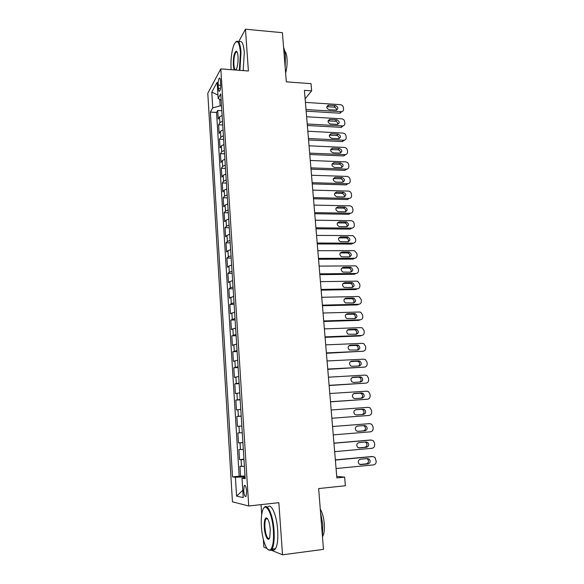 <?xml version="1.0" encoding="UTF-8"?>
<svg xmlns="http://www.w3.org/2000/svg" width="584" height="584" viewBox="0 0 584 584"><rect width="100%" height="100%" fill="white"/><g stroke="black" fill="none" stroke-linecap="round" stroke-linejoin="round"><path stroke-width="0.88" d="M246.631 491.268C246.119 486.611 245.316 484.742 244.229 485.662L243.689 490.691C244.185 495.341 244.988 497.21 246.09 496.312L246.631 491.268M261.033 504.634L261.698 514.635M263.347 539.331L263.866 547.179L267.012 548.464M207.787 93.309L232.439 501.809L248.726 505.985L220.81 68.89L207.787 93.309M231.556 54.867L231.264 57.473M271.1 550.135L282.517 554.8L323.478 549.369L318.645 488.567L345.37 485.749L344.633 477.121L336.72 476.391M220.81 68.89L248.404 71.014L245.455 29.2L238.571 41.909M245.455 29.2L282.408 32.697L286.313 81.848L311.024 83.658L311.637 90.863L304.417 90.352L336.851 477.909L344.633 477.121M222.132 115.377L219.555 116.902L218.255 119.041L217.715 110.471L221.832 110.712M222.497 121.165L219.912 122.669L218.613 124.772L222.738 124.991M218.613 124.772L219.153 133.4L220.46 131.349L223.052 129.882M223.979 144.489L221.373 145.898L220.051 147.862L219.511 139.174L223.65 139.372M224.913 159.198L222.292 160.549L220.964 162.425L220.416 153.68L224.57 153.847M225.855 174.01L223.219 175.302L221.883 177.091L221.329 168.28L225.497 168.426M226.796 188.924L224.154 190.158L222.803 191.851L222.248 182.982L226.431 183.106M227.753 203.947L225.096 205.123L223.73 206.721L223.176 197.786L227.366 197.881M228.709 219.073L226.044 220.19L224.665 221.694L224.103 212.7L228.315 212.766M229.68 234.308L226.993 235.367L225.607 236.776L225.044 227.716L229.264 227.753M230.651 249.653L227.957 250.645L226.556 251.959L225.986 242.834L230.22 242.849M231.636 265.107L228.921 266.041L227.512 267.253L226.942 258.062L231.184 258.048M232.622 280.678L229.899 281.539L228.475 282.656L227.899 273.4L232.155 273.356M233.615 296.358L229.446 298.168L228.862 288.846L233.133 288.773M234.622 312.148L230.424 313.791L229.833 304.403L234.118 304.3M235.629 328.055L231.403 329.522L230.811 320.068L235.111 319.944M236.644 344.078L232.395 345.378L231.804 335.851L236.111 335.69M237.673 360.219L233.396 361.335L232.797 351.743L237.119 351.561M238.703 376.483L234.396 377.417L233.797 367.759L238.133 367.54M239.739 392.864L235.41 393.616L234.804 383.885L239.155 383.637M240.791 409.362L236.432 409.931L235.819 400.128L240.185 399.85M241.842 425.984L237.454 426.371L236.841 416.494L241.221 416.18M242.272 432.671L237.871 432.978L238.491 442.928L242.9 442.562M243.338 449.468L238.907 449.585L239.535 459.608L243.951 459.214M218.19 85.125L218.394 88.367C218.606 90.805 219.036 91.717 219.701 91.104C220.46 89.724 220.796 87.432 220.694 84.22L220.489 80.95C220.278 78.526 219.847 77.621 219.197 78.234C218.423 79.621 218.088 81.921 218.19 85.125L220.73 85.3M245.119 477.617L242.01 478.194L245.185 478.632L220.767 93.885L218.168 98.426L221.175 100.331M242.01 478.194L243.229 497.597L236.571 496.093L235.418 477.274L232.505 476.873L210.364 112.099L212.758 107.901L211.795 92.148L217.153 82.271L218.168 98.426M217.715 110.471L216.547 112.457L239.163 476.23L245.017 475.982M244.411 466.397L239.951 466.317L240.586 476.413M243.981 459.608L239.535 459.608M242.907 442.738L238.491 442.928M236.841 416.494L241.214 415.998M235.819 400.128L240.163 399.449M234.804 383.885L239.119 383.016M233.797 367.759L238.082 366.708M232.797 351.743L237.053 350.524M231.804 335.851L236.038 334.45M230.811 320.068L235.023 318.499M229.833 304.403L234.016 302.658M228.862 288.846L230.286 287.773L233.016 286.934M227.899 273.4L229.308 272.224L232.031 271.326M226.942 258.062L228.344 256.792L231.045 255.821M225.986 242.834L227.38 241.462L230.067 240.433M225.044 227.716L226.424 226.249L229.096 225.154M224.103 212.7L225.475 211.138L228.132 209.984M223.176 197.786L224.533 196.136L227.176 194.917M222.248 182.982L223.592 181.237L226.227 179.96M221.329 168.28L222.665 166.44L225.285 165.111M220.416 153.68L221.745 151.745L224.351 150.358M219.511 139.174L220.825 137.16L223.424 135.714M219.745 99.426L220.146 105.828L212.758 107.901M221.526 105.908L220.146 105.828M282.517 554.8L278.845 502.678L248.726 505.985M305.125 98.798L311.637 90.863M245.068 476.741L243.579 476.887L243.637 477.894M216.547 112.457L210.364 112.099M239.163 476.23L232.505 476.873M235.418 477.274L243.579 476.887M217.956 95.024L211.795 92.148M236.571 496.093L242.776 490.348M305.425 102.39L340.384 104.667C342.078 104.945 343.093 105.945 343.414 107.66L343.545 109.077C343.582 110.507 342.947 111.383 341.625 111.705L306.023 109.566M306.155 111.15L339.625 113.201L341.034 111.727M335.501 105.609C338.311 106.982 338.611 108.485 336.406 110.12L329.201 109.726C326.39 108.376 326.076 106.872 328.252 105.215L335.501 105.609L334.114 107.106C335.763 107.456 336.559 108.449 336.508 110.099M326.777 106.741L334.114 107.106M342.027 111.602L339.625 113.201M239.345 70.314L240.447 52.239C239.301 41.712 237.213 39.062 234.169 44.289C231.666 50.713 230.629 58.947 231.06 68.985L231.111 69.686M235.863 41.844C238.454 39.712 240.17 43.121 241.017 52.064L239.922 70.357M234.52 69.941C233.907 69.094 233.512 67.423 233.33 64.933C233.198 57.327 234.14 52.742 236.155 51.195C237.111 51.312 237.739 53.1 238.024 56.568C238.236 61.612 237.724 65.729 236.491 68.919L235.783 70.043M237.024 51.874L235.951 52.056C234.388 54.582 233.695 58.816 233.877 64.766C234.199 68.532 234.899 70.204 235.987 69.803M283.576 47.472C284.474 49.45 285.072 52.231 285.372 55.823L285.145 67.189M284.715 51.085C285.897 52.166 286.664 54.64 287.014 58.524C287.343 63.656 286.875 68.496 285.613 73.029M239.09 42.128C241.71 40.004 243.455 43.413 244.302 52.341L243.199 70.613M273.4 530.513C272.348 512.796 265.187 500.671 262.493 510.912C261.377 514.781 261.019 520.008 261.42 526.586C262.165 539.455 266.64 551.902 270.1 549.946C272.83 547.894 273.933 541.419 273.4 530.513M263.895 508.022C267.136 502.079 273.093 514.694 274.049 530.506C274.553 539.382 273.859 545.58 271.969 549.099L270.662 550.413L268.071 549.581M270.297 529.498L269.793 537.324C268.363 542.719 264.771 536.119 264.304 527.534C264.048 522.14 264.603 518.928 265.968 517.891C268.041 517.979 269.479 521.848 270.297 529.498M267.363 518.453L265.917 518.942C265.026 520.57 264.698 523.432 264.932 527.527C265.793 535.418 267.282 539.025 269.385 538.353M320.507 512.066L322.762 524.585L322.456 536.514M320.28 509.139C322.346 512.533 323.682 517.358 324.273 523.607C324.682 529.827 324.083 534.192 322.47 536.711M267.538 507.416C270.852 501.992 276.721 514.555 277.67 530.068C278.181 538.923 277.473 545.113 275.553 548.639C274.458 550.332 273.217 550.566 271.823 549.325M306.629 116.763L341.691 118.822C343.392 119.092 344.399 120.092 344.728 121.822L344.859 123.246C344.888 124.75 344.202 125.64 342.793 125.918L307.228 123.983M307.359 125.502L340.925 127.341L342.341 125.932M336.793 119.808C339.654 121.238 339.924 122.757 337.581 124.355L330.471 123.99C327.609 122.582 327.325 121.063 329.639 119.435L336.793 119.808L335.391 121.246C337.092 121.603 337.888 122.633 337.778 124.326M328.055 120.924L335.391 121.246M343.297 125.808L340.925 127.341M307.834 131.232L342.998 133.072C344.706 133.334 345.721 134.335 346.049 136.079L346.181 137.51C346.202 139.087 345.465 139.999 343.969 140.233L308.447 138.503M308.564 139.956L342.231 141.591L343.662 140.233M338.085 134.101C341.012 135.597 341.238 137.13 338.771 138.693L331.756 138.357C328.836 136.882 328.588 135.342 331.033 133.758L338.085 134.101L336.683 135.481C338.428 135.853 339.216 136.912 339.056 138.649M329.347 135.196L336.683 135.481M344.575 140.116L342.231 141.591M309.053 145.803L344.319 147.423C346.035 147.672 347.049 148.679 347.378 150.431L347.517 151.869C347.524 153.534 346.735 154.453 345.151 154.636L309.666 153.125M309.783 154.505L343.545 155.928L344.983 154.636M339.399 148.489C342.37 150.059 342.56 151.606 339.961 153.118L333.048 152.826C330.069 151.271 329.865 149.723 332.442 148.183L339.399 148.489L337.975 149.811C339.771 150.205 340.56 151.292 340.341 153.074M330.654 149.562L337.975 149.811M345.859 154.526L343.545 155.928M310.286 160.476L345.648 161.87C347.363 162.111 348.392 163.118 348.721 164.878L348.852 166.331C348.852 168.075 348.013 169.01 346.334 169.134L310.9 167.849M311.009 169.156L344.867 170.367L346.319 169.134M340.713 162.98C343.735 164.622 343.888 166.177 341.158 167.637L334.347 167.389C331.31 165.761 331.15 164.206 333.865 162.71L340.713 162.98L339.282 164.243C341.129 164.651 341.91 165.768 341.618 167.601M331.975 164.031L339.282 164.243M347.144 169.031L344.867 170.367M311.52 175.251L347.049 176.419C348.743 176.682 349.75 177.682 350.072 179.427L350.203 180.887C350.203 182.653 349.356 183.602 347.662 183.734L312.141 182.675M312.243 183.909L346.202 184.902L347.662 183.734M342.034 177.565L342.093 177.572C345.086 179.259 345.21 180.821 342.465 182.259L335.552 182.047C332.581 180.325 332.471 178.755 335.238 177.346L342.034 177.565L340.654 178.77C342.523 179.23 343.275 180.383 342.91 182.223M333.311 178.602L340.596 178.77M312.768 190.128L348.546 191.077C350.166 191.391 351.13 192.392 351.429 194.078L351.561 195.552C351.561 197.334 350.714 198.29 349.013 198.429L313.389 197.604M313.491 198.772L347.546 199.538L349.013 198.429M343.37 192.26L343.553 192.275C346.443 194.027 346.524 195.596 343.801 196.983L336.742 196.801C333.88 195.012 333.814 193.443 336.552 192.085L343.37 192.26L342.1 193.413C343.947 193.954 344.648 195.136 344.202 196.954M334.654 193.267L341.925 193.399M314.017 205.108L350.057 205.845C351.604 206.21 352.517 207.211 352.794 208.831L352.933 210.313C352.926 212.109 352.079 213.08 350.378 213.233L314.652 212.642M314.739 213.729L348.896 214.284L350.378 213.233M344.713 207.05L345.02 207.079C347.808 208.897 347.852 210.474 345.151 211.809L337.946 211.656C335.187 209.809 335.165 208.225 337.873 206.918L344.713 207.05L343.56 208.159C345.378 208.787 346.027 209.992 345.502 211.788M336.019 208.035L343.253 208.13M315.28 220.197L351.568 220.723C353.05 221.132 353.919 222.124 354.174 223.687L354.313 225.183C354.305 226.986 353.451 227.972 351.75 228.14L315.915 227.782M316.002 228.797L350.254 229.125L351.75 228.14M346.071 221.949L346.494 221.993C349.174 223.869 349.181 225.446 346.502 226.738L339.158 226.607C336.508 224.701 336.523 223.124 339.209 221.862L346.071 221.949L345.02 223.008C346.816 223.723 347.414 224.957 346.801 226.723M337.391 222.906L344.596 222.964M316.557 235.396L352.444 235.629L353.094 235.71L355.561 238.644L355.7 240.148C355.7 241.973 354.838 242.966 353.13 243.148L317.192 243.032M317.273 243.973L351.626 244.068L353.13 243.148M347.429 236.951L347.976 237.024C350.553 238.944 350.517 240.528 347.867 241.769L340.377 241.659C337.837 239.71 337.895 238.126 340.552 236.907L347.429 236.951L345.947 237.9L346.494 237.973C348.261 238.761 348.801 240.024 348.108 241.761M338.786 237.885L345.947 237.9M317.835 250.697L353.824 250.689L354.619 250.806L356.955 253.712L357.094 255.223C357.094 257.055 356.24 258.07 354.524 258.259L318.477 258.391M318.55 259.26L353.006 259.121L354.524 258.259M348.801 252.054L349.466 252.157C351.94 254.12 351.867 255.704 349.247 256.909L341.618 256.814C339.187 254.821 339.282 253.237 341.903 252.062L348.801 252.054L347.312 252.938L347.969 253.04C349.707 253.916 350.188 255.201 349.422 256.902M340.195 252.967L347.312 252.938M319.127 266.114L355.225 265.859L356.16 266.012L358.364 268.881L358.503 270.407C358.503 272.253 357.642 273.283 355.926 273.48L319.776 273.859M319.842 274.648L354.393 274.276L355.926 273.48M350.188 267.268L350.962 267.399C353.327 269.406 353.218 270.991 350.634 272.159L342.866 272.078C340.538 270.042 340.669 268.457 343.268 267.319L350.188 267.268L348.677 268.085L349.451 268.217C351.159 269.173 351.59 270.487 350.736 272.159M341.611 268.151L348.677 268.085M320.426 281.641L356.627 281.138L357.693 281.335L359.781 284.16L359.919 285.693C359.919 287.554 359.058 288.598 357.335 288.81L321.076 289.445M321.134 290.146L355.795 289.533L357.335 288.81M351.575 282.59L352.459 282.758C354.729 284.795 354.583 286.386 352.028 287.518L344.129 287.445C341.91 285.372 342.078 283.787 344.64 282.692L351.575 282.59L350.057 283.342L350.94 283.51C352.619 284.539 352.984 285.875 352.05 287.518M343.049 283.444L350.057 283.342M321.733 297.278L358.043 296.519L359.24 296.76L361.204 299.541L361.35 301.089C361.35 302.965 360.489 304.023 358.758 304.249L322.39 305.14M322.441 305.761L357.204 304.906L358.758 304.249M352.977 298.022L353.962 298.227C356.138 300.293 355.963 301.877 353.429 302.979L345.414 302.913C343.29 300.818 343.487 299.234 346.02 298.168L352.977 298.022L351.451 298.701L352.429 298.906C354.079 300.015 354.393 301.373 353.371 302.979M346.02 298.168L344.516 298.855L351.451 298.701M323.054 313.024L359.474 312.009L360.788 312.301L362.642 315.039L362.788 316.594C362.788 318.484 361.919 319.558 360.189 319.798L323.711 320.944M323.762 321.485L358.62 320.382L360.189 319.798M354.393 313.557L355.474 313.805C357.554 315.9 357.35 317.484 354.846 318.557L346.706 318.499C344.677 316.375 344.91 314.798 347.407 313.761L354.393 313.557L352.853 314.17L353.933 314.418C355.546 315.608 355.802 316.988 354.692 318.557M345.976 314.374L352.853 314.17M324.375 328.894L360.905 327.617L362.343 327.952L364.087 330.646L364.233 332.208C364.233 334.121 363.365 335.201 361.627 335.457L325.047 336.866M325.084 337.326L360.051 335.975L361.627 335.457M355.817 329.208L356.992 329.5C358.985 331.617 358.744 333.201 356.269 334.245L348.02 334.187C346.078 332.048 346.341 330.471 348.809 329.456L355.817 329.208L354.262 329.756L355.43 330.04C357.021 331.318 357.218 332.719 356.014 334.252M347.465 329.997L354.262 329.756M325.719 344.874L362.357 343.334L363.898 343.721L365.548 346.363L365.693 347.94C365.693 349.86 364.825 350.955 363.08 351.232L326.39 352.904M326.419 353.284L363.08 351.232M357.247 344.976L358.51 345.305C360.416 347.443 360.153 349.02 357.707 350.042L349.341 349.998C347.487 347.83 347.787 346.261 350.225 345.275L357.247 344.976L355.678 345.451L356.941 345.772C358.51 347.137 358.634 348.568 357.328 350.057M348.984 345.735L355.678 345.451M327.062 360.97L363.81 359.16L365.46 359.605L367.015 362.189L367.161 363.781C367.161 365.715 366.292 366.832 364.54 367.117L327.741 369.059M327.763 369.351L364.54 367.117M358.685 360.854L360.036 361.226C361.861 363.379 361.569 364.956 359.153 365.956L352.101 366.321L350.685 365.92C348.911 363.737 349.232 362.168 351.641 361.204L358.685 360.854L357.109 361.255L358.452 361.62C359.999 363.087 360.058 364.54 358.634 365.986M350.531 361.584L357.109 361.255M328.42 377.184L365.277 375.103L367.022 375.6L368.489 378.133L368.635 379.739C368.643 381.688 367.767 382.812 366.015 383.119L329.106 385.338M329.12 385.535L366.015 383.119M360.138 376.841L361.569 377.257C363.314 379.432 363 381.002 360.605 381.987L353.539 382.403L352.043 381.951C350.349 379.761 350.692 378.191 353.079 377.249L360.138 376.841L358.547 377.169L359.97 377.585C361.503 379.162 361.489 380.644 359.919 382.024M352.108 377.541L358.547 377.169M329.785 393.514L366.759 391.163L368.592 391.711L369.979 394.193L370.132 395.806C370.132 397.777 369.256 398.916 367.497 399.237L330.478 401.726M330.486 401.843L367.497 399.237M361.606 392.952L363.109 393.412C364.781 395.594 364.438 397.164 362.073 398.135L354.984 398.602L353.415 398.106C351.794 395.908 352.159 394.339 354.517 393.412L361.606 392.952L359.999 393.207L361.496 393.66C363.022 395.383 362.912 396.894 361.168 398.193M353.736 393.609L359.999 393.207M331.164 409.975L368.248 407.333L370.168 407.931L371.482 410.369L371.628 411.997C371.636 413.983 370.76 415.136 368.993 415.465L331.858 418.246L368.993 415.465M363.08 409.18L364.65 409.676C366.256 411.873 365.891 413.443 363.555 414.392L356.437 414.925L354.802 414.384C353.247 412.173 353.641 410.603 355.97 409.691L363.08 409.18L361.459 409.355L363.029 409.851C364.562 411.793 364.321 413.341 362.306 414.487M355.459 409.786L361.459 409.355M369.745 423.626L332.551 426.532L369.745 423.626L371.752 424.276L372.986 426.663L373.139 428.306C373.147 430.299 372.271 431.474 370.497 431.817L333.252 434.883M364.562 425.524L366.197 426.064C367.745 428.269 367.358 429.839 365.044 430.78L357.904 431.357L356.211 430.78C354.714 428.561 355.13 426.992 357.437 426.086L364.562 425.524M363.277 425.626L364.562 426.159C366.095 428.357 365.715 429.919 363.409 430.853L357.415 431.342M333.953 443.249L371.256 440.044L373.337 440.745L374.512 443.081L374.665 444.731C374.673 446.745 373.789 447.935 372.015 448.293L334.654 451.644M369.942 440.066L333.938 443.139M366.058 441.986L367.759 442.57C369.241 444.782 368.832 446.351 366.54 447.278L359.386 447.921L357.627 447.293C356.196 445.066 356.627 443.504 358.912 442.606L366.058 441.986M365.124 442.066L366.11 442.592C367.584 444.789 367.175 446.359 364.891 447.278L358.591 447.84M335.355 460.075L372.774 456.579L374.928 457.323L376.198 461.272C376.206 463.309 375.322 464.514 373.541 464.886L336.063 468.536M371.738 456.549L335.34 459.871M367.57 458.571L369.322 459.192C370.745 461.411 370.322 462.988 368.051 463.908L360.875 464.601L359.058 463.937C357.685 461.703 358.131 460.141 360.394 459.25L367.57 458.571M366.854 458.637L367.657 459.134C369.073 461.345 368.65 462.908 366.394 463.827L359.861 464.455M219.912 122.669L219.555 116.902M241.513 466.455L241.09 459.696M240.455 449.607L240.031 442.898M239.403 432.883L238.987 426.225M238.36 416.282L237.943 409.676M237.33 399.799L236.914 393.244M236.301 383.447L235.892 376.935M235.279 367.212L234.87 360.744M234.264 351.086L233.863 344.677M233.264 335.085L232.863 328.719M232.264 319.2L231.863 312.878M231.271 303.432L230.877 297.154M230.286 287.773L229.899 281.539M229.308 272.224L228.921 266.041M228.344 256.792L227.957 250.645M227.38 241.462L226.993 235.367M226.424 226.249L226.044 220.19M225.475 211.138L225.096 205.123M224.533 196.136L224.154 190.158M223.592 181.237L223.219 175.302M222.665 166.44L222.292 160.549M221.745 151.745L221.373 145.898M220.825 137.16L220.46 131.349M220.504 88.513L218.394 88.367M328.792 105.178L327.434 106.682M330.062 119.413L328.697 120.859M331.347 133.751L329.96 135.138M332.632 148.183L331.238 149.511M333.931 162.717L332.53 163.98M335.238 177.346L333.822 178.551M336.552 192.085L335.128 193.224M337.873 206.918L336.442 207.999M339.209 221.862L337.764 222.876M340.552 236.907L339.092 237.863M341.903 252.062L340.435 252.952M343.268 267.319L341.786 268.144M344.64 282.692L343.144 283.444M347.407 313.761L346.035 314.316M348.809 329.456L347.597 329.894M350.225 345.275L349.188 345.589M351.641 361.204L350.809 361.423M353.079 377.249L352.451 377.381M354.517 393.412L354.116 393.47M365.044 430.78L363.409 430.853M369.592 440.073L371.256 440.044M366.54 447.278L364.891 447.278M359.386 447.921L358.992 447.921M371.103 456.527L372.774 456.579M368.051 463.908L366.394 463.827M360.875 464.601L360.24 464.565M245.207 485.559L244.229 485.662M219.92 78.285L219.197 78.234M340.209 113.172L341.625 111.705M328.252 105.215L326.894 106.719M235.951 52.056L237.162 52.159M236.571 51.706L236.155 51.195M275.553 548.639L271.969 549.099M265.917 518.942L267.589 518.745M266.516 518.358L265.968 517.891M270.1 549.946L270.662 550.413M341.37 127.334L342.793 125.918M329.639 119.435L328.266 120.881M342.538 141.583L343.969 140.233M331.033 133.758L329.653 135.145M343.706 155.928L345.151 154.636M332.442 148.183L331.048 149.511M344.881 170.367L346.334 169.134M333.865 162.71L332.464 163.98M342.093 177.572L340.654 178.77M343.553 192.275L342.1 193.413M345.02 207.079L343.56 208.159M346.494 221.993L345.02 223.008M347.976 237.024L346.494 237.973M349.466 252.157L347.969 253.04M350.962 267.399L349.451 268.217M352.459 282.758L350.94 283.51M353.962 298.227L352.429 298.906M355.474 313.805L353.933 314.418M356.992 329.5L355.43 330.04M358.51 345.305L356.941 345.772M360.036 361.226L358.452 361.62M361.569 377.257L359.97 377.585M363.109 393.412L361.496 393.66M364.65 409.676L363.029 409.851M366.197 426.064L364.562 426.159M367.759 442.57L366.11 442.592M369.322 459.192L367.657 459.134"/></g></svg>

